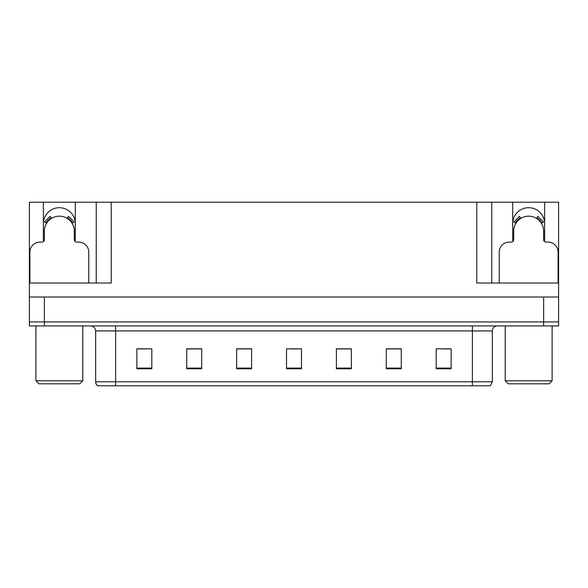 <?xml version="1.0" encoding="UTF-8"?>
<svg xmlns="http://www.w3.org/2000/svg" width="588" height="588" viewBox="0 0 588 588"><rect width="100%" height="100%" fill="white"/><g stroke="black" fill="none" stroke-linecap="round" stroke-linejoin="round"><path stroke-width="0.88" d="M544.385 241.411A15.964 15.964 0 0 0 544.635 238.625L544.635 202.206L558.6 202.206L558.6 296.991L29.4 296.991L29.4 321.937L44.365 321.937L29.4 321.937L29.4 325.928L44.365 325.928L44.365 321.937L543.635 321.937L44.365 321.937L44.365 296.991M75.051 241.411A15.964 15.964 0 0 0 75.293 238.625L75.293 202.206L96.248 202.206L96.248 283.026M43.365 223.661A15.964 15.964 0 0 1 59.329 207.696A15.964 15.964 0 0 1 75.293 223.661M96.248 202.206L476.787 202.206L476.787 283.026L558.6 283.026M43.615 241.411A15.964 15.964 0 0 1 43.365 238.625L43.365 202.206L29.4 202.206L29.4 283.026L111.213 283.026L111.213 202.206M29.4 283.026L29.4 296.991M44.365 325.928L558.6 325.928L558.6 321.937L543.635 321.937L558.6 321.937L558.6 296.991M476.787 202.206L491.752 202.206L491.752 283.026M491.752 202.206L512.707 202.206L512.707 238.625A15.964 15.964 0 0 0 512.949 241.411M544.635 202.206L512.707 202.206M43.365 202.206L75.293 202.206M544.635 223.661A15.964 15.964 0 0 0 528.671 207.696A15.964 15.964 0 0 0 512.707 223.661M492.347 381.803L490.355 385.794L472.392 385.794L472.392 381.803L492.347 381.803L492.347 330.919A4.991 4.991 0 0 1 497.338 325.928M472.392 385.794L97.645 385.794A4.991 4.991 0 0 1 95.653 381.803L95.653 330.919C95.352 327.884 93.69 326.222 90.662 325.928M451.143 368.779L451.143 348.824L436.178 348.824L436.178 368.779L451.143 368.779M401.259 368.779L401.259 348.824L386.294 348.824L386.294 368.779L401.259 368.779M351.367 368.779L351.367 348.824L336.402 348.824L336.402 368.779L351.367 368.779M151.822 368.779L151.822 348.824L136.857 348.824L136.857 368.779L151.822 368.779M201.706 368.779L201.706 348.824L186.741 348.824L186.741 368.779L201.706 368.779M251.598 368.779L251.598 348.824L236.633 348.824L236.633 368.779L251.598 368.779M301.482 368.779L301.482 348.824L286.518 348.824L286.518 368.779L301.482 368.779M463.315 385.794L124.685 385.794M400.81 348.927L394.475 348.927M386.992 348.927L401.259 348.927M442.264 348.927L449.746 348.927M248.805 348.927L242.469 348.927M186.741 348.927L201.008 348.927M193.525 348.927L187.19 348.927M138.254 348.927L145.736 348.927M345.531 348.927L339.195 348.927M290.259 348.927L297.741 348.927M251.598 348.927L236.633 348.927M351.367 348.927L336.402 348.927M88.766 283.026L88.766 252.098A9.974 9.974 0 0 0 78.785 242.116L76.793 242.116A2.492 2.492 0 0 1 74.301 239.625L74.301 231.143A14.965 14.965 0 0 0 59.329 216.178A14.965 14.965 0 0 0 44.365 231.143L44.365 239.625A2.492 2.492 0 0 1 41.873 242.116L39.874 242.116A9.974 9.974 0 0 0 29.9 252.098L29.9 283.026M67.216 218.42L68.531 216.303L74.176 221.948L72.052 223.256M46.614 223.256L44.49 221.948L50.134 216.303L51.45 218.42M558.1 283.026L558.1 252.098A9.974 9.974 0 0 0 548.126 242.116L546.127 242.116A2.492 2.492 0 0 1 543.635 239.625L543.635 231.143A14.965 14.965 0 0 0 528.671 216.178A14.965 14.965 0 0 0 513.699 231.143L513.699 239.625A2.492 2.492 0 0 1 511.207 242.116L509.215 242.116A9.974 9.974 0 0 0 499.234 252.098L499.234 283.026M536.55 218.42L537.866 216.303L543.51 221.948L541.386 223.256M515.948 223.256L513.824 221.948L519.469 216.303L520.784 218.42M38.881 383.795L35.883 380.803L82.776 380.803L79.784 383.795L38.881 383.795M508.216 383.795L505.224 380.803L552.117 380.803L549.119 383.795L508.216 383.795M543.635 296.991L543.635 325.928M472.392 325.928L472.392 330.919L95.653 330.919M492.347 330.919L472.392 330.919L472.392 381.803L115.608 381.803L115.608 385.794M95.653 381.803L115.608 381.803L115.608 325.928M301.482 368.088L286.518 368.088M251.598 368.088L236.633 368.088M201.706 368.088L186.741 368.088M151.822 368.088L136.857 368.088M351.367 368.088L336.402 368.088M401.259 368.088L386.294 368.088M451.143 368.088L436.178 368.088M72.625 222.903A15.633 15.633 0 0 0 67.569 217.854M51.097 217.854A15.633 15.633 0 0 0 46.04 222.903M72.192 223.168A15.134 15.134 0 0 0 67.304 218.28M51.362 218.28A15.134 15.134 0 0 0 46.467 223.168M541.96 222.903A15.633 15.633 0 0 0 536.903 217.854M520.431 217.854A15.633 15.633 0 0 0 515.375 222.903M541.533 223.168A15.134 15.134 0 0 0 536.638 218.28M520.696 218.28A15.134 15.134 0 0 0 515.808 223.168M82.776 325.928L82.776 380.803M35.883 325.928L35.883 380.803M552.117 325.928L552.117 380.803M505.224 325.928L505.224 380.803"/></g></svg>
